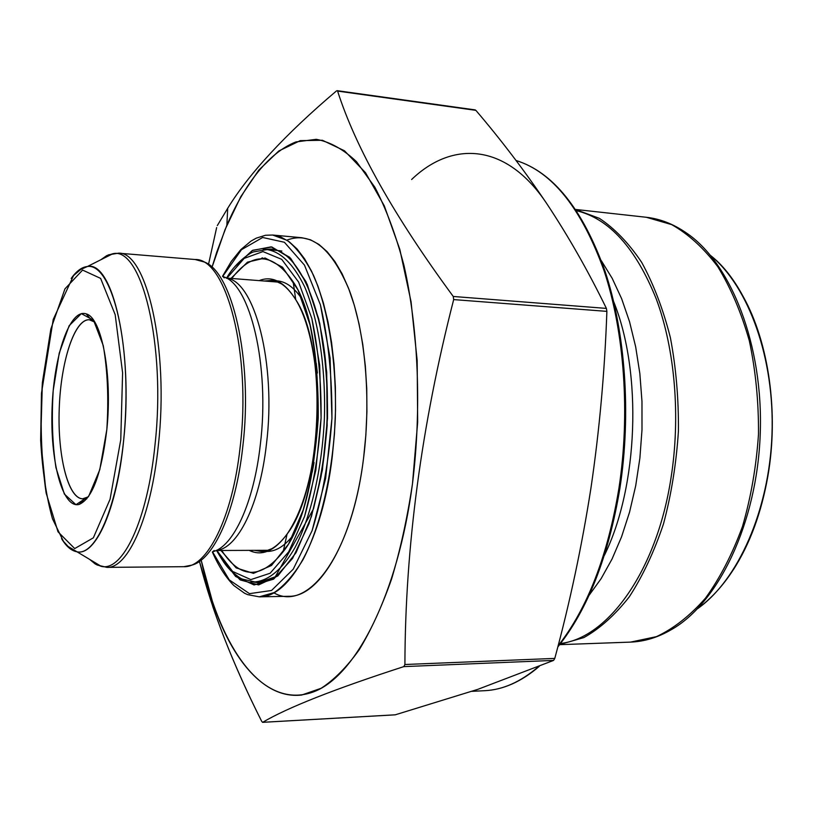 <?xml version="1.0" encoding="UTF-8"?>
<svg xmlns="http://www.w3.org/2000/svg" width="813" height="813" viewBox="0 0 813 813"><rect width="100%" height="100%" fill="white"/><g stroke="black" fill="none" stroke-linecap="round" stroke-linejoin="round"><path stroke-width="1.22" d="M264.276 551.244L260.333 550.33L264.306 551.244M267.081 551.438C275.698 551.458 284.133 546.377 292.375 536.214M301.176 297.924L301.054 297.741C293.615 287.111 285.617 281.481 277.07 280.871M274.296 280.861L270.262 281.481L274.266 280.861M254.408 550.35L261.298 551.468L254.408 550.35M312.192 472.241L314.072 462.536L312.192 472.241M317.375 372.994L316.227 363.177L317.375 372.994M271.308 280.424L264.357 281.024L271.308 280.424L275.739 281.227L281.542 283.91C286.45 287.202 291.186 292.456 295.739 299.672C327.832 347.192 322.598 489.04 287.08 534.07C274.53 551.143 261.898 556.57 249.185 550.371C261.898 556.57 274.53 551.143 287.08 534.07C300.698 514.121 310.027 484.863 315.068 446.317C322.131 390.27 313.503 328.361 295.739 299.672C284.479 281.725 272.284 275.373 259.144 280.617C272.284 275.373 284.479 281.725 295.739 299.672L293.147 281.796C272.894 252.335 252.437 251.227 231.776 278.483C252.437 251.227 272.894 252.335 293.147 281.796C330.149 335.505 324.041 500.869 283.178 551.702C324.041 500.869 330.149 335.505 293.147 281.796C330.23 334.936 324.082 501.448 283.178 551.702C260.81 579.588 240.323 579.181 221.725 550.482C240.323 579.181 260.81 579.588 283.178 551.702L287.08 534.07C282.009 540.919 276.898 545.818 271.766 548.734L265.77 550.98L261.298 551.468M216.908 550.503L232.62 571.448L250.841 579.608L270.119 573.246L288.676 551.824L304.54 516.479C313.178 486.804 318.696 453.969 321.094 417.963L319.692 365.423L311.846 318.503L298.635 282.081L281.715 259.347L262.955 251.583L244.185 258.382L226.969 278.107L244.185 258.382L262.955 251.583L281.715 259.347L298.635 282.081L311.846 318.503C318.279 348.726 321.359 381.886 321.094 417.963L315.82 470.26L304.54 516.479L288.676 551.824L270.119 573.246L250.841 579.608L232.62 571.448L216.908 550.503M230.983 278.422L247.477 262.162L265.129 258.006L282.518 267.203L298.015 289.906L309.987 324.763C315.769 353.238 318.523 384.275 318.239 417.862C316.044 451.378 311.013 482.119 303.137 510.097L288.625 543.978L271.501 565.472L253.483 573.368L236.187 567.921L220.943 550.482L236.187 567.921L253.483 573.368L271.501 565.472L288.625 543.978L303.137 510.097C311.013 482.119 316.044 451.378 318.239 417.862C318.523 384.275 315.769 353.238 309.987 324.763L298.015 289.906L282.518 267.203L265.129 258.006L247.477 262.162L230.983 278.422M281.877 251.065L278.666 250.587L281.877 251.065M226.634 278.076C234.012 264.489 248.493 253.351 253.514 251.898L267.101 249.571C281.013 251.867 293.493 264.205 304.55 286.593C318.279 318.452 325.861 367.059 324.407 418.085C322.09 469.081 310.942 516.997 294.906 547.759C282.518 569.202 268.564 580.726 254.825 581.925C268.564 580.726 282.518 569.202 294.906 547.759C310.942 516.997 322.09 469.081 324.407 418.085C325.861 367.059 318.279 318.452 304.55 286.593C293.493 264.205 281.013 251.867 267.101 249.571L277.345 250.465M262.416 257.792L260.963 258.727M394.915 714.83L262.599 722.34L261.674 721.314C232.65 663.764 211.908 610.461 199.439 561.407L212.813 606.65C225.11 642.768 241.4 680.989 261.674 721.314L262.599 722.34M337.161 90.67L475.859 110.344C501.072 139.856 524.71 170.954 546.763 203.636C506.326 142.702 452.252 140.456 411.622 179.5C452.252 140.456 506.326 142.702 546.763 203.636C568.378 236.248 588.256 271.166 606.396 308.401C588.256 271.166 568.378 236.248 546.763 203.636C524.71 170.954 501.072 139.856 475.859 110.344L337.598 91.097C355.82 147.996 394.376 216.461 453.258 296.471L606.396 308.401L606.884 311.369L606.396 308.401L453.258 296.471L453.674 299.591L606.884 311.369C604.74 371.724 599.415 430.707 590.909 488.328L590.909 488.288C581.925 545.869 569.893 602.555 554.791 658.398C569.893 602.555 581.925 545.869 590.909 488.328C599.415 430.707 604.74 371.724 606.884 311.369L453.674 299.591C421.429 425.402 405.179 547.037 404.915 664.506L554.791 658.398L553.592 660.41L403.827 666.609C334.438 689.089 287.385 707.656 262.69 722.31L395.281 714.81L477.749 689.373L553.592 660.41L554.791 658.398L404.915 664.506L403.827 666.609L553.592 660.41L477.749 689.373L395.281 714.81M217.315 225.577L227.691 208.301L217.315 225.577M208.484 264.55L216.644 227.579L208.484 264.55M685.776 232.538C730.724 262.243 763.6 344.793 760.226 434.183C756.994 523.582 718.123 603.49 671.101 629.79C718.123 603.49 756.994 523.582 760.226 434.183C763.6 344.793 730.724 262.243 685.776 232.538C673.134 223.9 659.973 218.809 646.294 217.274L671.65 224.612C688.255 233.951 703.611 247.955 717.737 266.634C730.765 287.832 741.304 312.588 749.352 340.891C755.663 370.708 758.712 401.785 758.499 434.122C756.324 466.388 750.999 497.16 742.503 526.418C732.391 554.06 720.054 577.962 705.491 598.144C690.024 615.736 673.672 628.571 656.437 636.65L630.603 642.107L656.437 636.65C673.672 628.571 690.024 615.736 705.491 598.144C720.054 577.962 732.391 554.06 742.503 526.418C750.999 497.16 756.324 466.388 758.499 434.122C758.712 401.785 755.663 370.708 749.352 340.891C741.304 312.588 730.765 287.832 717.737 266.634C703.611 247.955 688.255 233.951 671.65 224.612L646.294 217.274L575.706 209.469M697.686 608.622C737.879 580.269 769.2 510.666 771.984 434.62C774.819 358.574 748.722 286.847 710.725 255.617C756.436 291.43 783.61 388.482 767.706 476.327C755.643 538.816 732.3 582.921 697.686 608.622M575.817 209.632L599.333 218.321C614.648 228.453 628.764 243.138 641.67 262.355C653.55 284.022 663.123 309.103 670.379 337.619C676.04 367.588 678.713 398.766 678.418 431.164C676.325 463.501 671.355 494.395 663.499 523.857C654.16 551.763 642.758 576.071 629.313 596.803C615.024 615.014 599.872 628.612 583.846 637.595L559.75 644.516L583.846 637.595C599.872 628.612 615.024 615.014 629.313 596.803C642.758 576.071 654.16 551.763 663.499 523.857C671.355 494.395 676.325 463.501 678.418 431.164C678.713 398.766 676.04 367.588 670.379 337.619C663.123 309.103 653.55 284.022 641.67 262.355C628.764 243.138 614.648 228.453 599.333 218.321L575.817 209.632M670.969 478.227C680.735 416.784 674.983 349.478 656.365 299.225C635.857 248.189 609.252 218.687 576.539 210.719C609.252 218.687 635.857 248.189 656.365 299.225C674.983 349.478 680.735 416.784 670.969 478.227C656.599 571.58 607.636 638.083 560.553 643.5C607.636 638.083 656.599 571.58 670.969 478.227M601.366 260.76L612.179 278.31L621.65 298.737L629.547 321.704L635.664 346.816L639.851 373.563L641.975 401.429L641.996 429.823L639.882 458.126L635.705 485.757L629.557 512.139L621.599 536.722L612.037 559.049L601.081 578.714L589.008 595.421L601.081 578.714L612.037 559.049L621.599 536.722L629.557 512.139L635.705 485.757L639.882 458.126L641.996 429.823L641.975 401.429L639.851 373.563L635.664 346.816L629.547 321.704L621.65 298.737L612.179 278.31L601.366 260.76M613.703 301.735C642.494 372.903 638.286 486.611 604.333 555.472C638.286 486.611 642.494 372.903 613.703 301.735M618.896 488.491C630.349 413.959 624.435 332.07 604.059 270.688C581.559 208.443 552.24 171.716 516.082 160.517C552.24 171.716 581.559 208.443 604.059 270.688C624.435 332.07 630.349 413.959 618.896 488.491C607.646 556.031 587.372 608.5 558.074 645.888C587.372 608.5 607.646 556.031 618.896 488.491M539.232 666.386C521.438 681.66 503.267 689.759 484.751 690.694C502.79 689.871 520.686 681.873 538.43 666.711C520.686 681.873 502.79 689.871 484.751 690.694L471.906 691.345M94.755 322.111L89.267 319.753C74.532 318.869 60.863 361.348 59.247 408.299C57.398 455.229 67.886 498.603 82.652 498.806L88.292 496.865L84.969 498.491C69.176 502.912 57.256 457.882 59.247 408.299C60.914 358.685 76.127 314.672 91.554 320.241L94.755 322.111M412.476 483.826C397.801 594.669 355.901 675.349 314.428 691.517C272.701 707.798 234.815 668.032 212.894 603.216L201.167 560.137C218.534 641.01 256.146 700.328 301.674 695.034L321.155 688.265C334.245 679.78 346.948 666.914 359.275 649.668C371.185 629.963 381.958 606.407 391.592 578.998C400.362 549.69 407.323 517.962 412.476 483.826L417.669 422.232L417.16 360.383L411.053 301.725L399.823 249.378L384.285 205.801L365.474 172.651L344.488 150.781L322.415 140.273L300.251 140.639L278.829 150.954L258.829 170.069L240.78 196.705L225.069 229.551L211.99 267.335L216.766 252.071L226.857 225.242C245.262 182.915 269.245 152.387 295.922 141.929L316.216 139.318C329.946 141.808 343.36 149.246 356.46 161.645L374.864 187.224C386.185 208.9 395.88 234.937 403.939 265.312C418.41 329.072 421.723 409 412.476 483.826M262.69 722.31C287.385 707.656 334.438 689.089 403.827 666.609L404.915 664.506C405.179 547.037 421.429 425.402 453.674 299.591L453.258 296.471C394.376 216.461 355.82 147.996 337.598 91.097M336.389 90.995C285.465 134.165 249.235 173.26 227.701 208.27L226.857 225.242M286.826 240.13C310.81 231.177 331.653 247.924 349.346 290.353C365.271 332.588 371.155 398.024 363.614 457.78C351.978 554.933 307.761 612.85 273.808 592.789M260.475 582.606L259.774 581.854L260.475 582.606M272.03 249.998L272.792 249.306L272.03 249.998M212.335 551.976C218.534 566.143 225.709 577.332 233.87 585.553L244.54 593.236L247.67 594.649L259.266 596.833L288.645 596.295C319.611 597.443 353.635 540.137 363.614 457.78L365.87 434.894L366.917 411.683L366.744 388.573L365.342 365.982L362.761 344.316L359.051 323.94L354.295 305.21L348.604 288.402L342.09 273.768L334.885 261.481L327.121 251.674L318.95 244.439L310.495 239.794L301.887 237.731L272.629 235.028L280.973 237.081L289.174 241.735L297.101 249.012L304.621 258.88L311.592 271.257L317.893 286.013L323.401 302.964L327.995 321.867L331.562 342.425L334.052 364.295L335.373 387.11L335.515 410.443L334.458 433.888L332.232 456.997C322.426 540.188 289.296 598.022 259.266 596.833L274.245 592.555C284.296 585.767 293.879 574.811 302.995 559.69C320.535 526.265 332.761 474.081 335.291 418.492C336.867 362.862 328.523 309.916 313.493 275.292C305.525 259.54 296.775 247.914 287.253 240.404L272.629 235.028L265.485 235.272L256.308 238.138L251.024 241.075L240.8 249.632L231.258 261.471L222.518 276.298M219.713 555.462L235.648 576.488L254.083 584.954L273.635 579.141L292.568 558.429L308.981 523.785C318.086 494.507 324.153 461.764 327.161 425.565L326.704 372.08L319.743 323.33L307.202 284.265L290.637 258.29L271.847 247L252.66 250.292L234.662 266.827L252.294 250.495L271.095 246.857L289.58 257.223L306.034 281.745L318.747 319.042C324.885 349.407 327.802 382.466 327.497 418.207L322.375 470.148L311.45 516.468L296.023 552.718L277.802 575.95L258.605 584.923L240.12 579.903L223.738 562.301M212.539 551.844L229.276 579.903L249.489 593.653L271.532 590.482L293.239 569.181L312.101 530.655C322.476 497.282 329.092 459.843 331.938 418.37L330.088 358.025L320.434 304.916L304.469 265.109L284.398 242.264L262.65 237.477L241.471 249.693L222.711 276.44L241.471 249.693L262.65 237.477L284.398 242.264L304.469 265.109L320.434 304.916C328.33 338.97 332.161 376.785 331.938 418.37L325.637 478.4L312.101 530.655L293.239 569.181L271.532 590.482L249.489 593.653L229.276 579.903L212.539 551.844M266.42 444.365C259.713 504.873 237.447 548.958 216.319 550.381C237.447 548.958 259.713 504.873 266.42 444.365C276.562 363.645 254.51 280.434 226.37 278.178C254.51 280.434 276.562 363.645 266.42 444.365M260.323 444.62C253.839 503.125 233.148 547.007 212.772 551.702C233.148 547.007 253.839 503.125 260.323 444.62C270.119 365.769 250.038 283.351 222.935 276.603C250.038 283.351 270.119 365.769 260.323 444.62M202.64 261.562C231.654 268.168 253.453 359.437 242.731 447.18C235.638 512.231 213.199 560.513 191.421 565.208C213.199 560.513 235.638 512.231 242.731 447.18C253.453 359.437 231.654 268.168 202.64 261.562L195.13 259.52C226.126 257.975 251.644 353.269 240.12 447.292C251.644 353.269 226.126 257.975 195.12 259.52L118.535 253.168C146.513 251.227 169.226 348.645 158.372 445.067C151.127 517.596 127.834 568.673 106.93 567.372L106.92 567.372C127.834 568.673 151.127 517.596 158.372 445.067C169.226 348.645 146.513 251.227 118.535 253.168L108.475 254.835L100.822 259.774L106.757 255.597L112.783 253.758C141.523 246.024 166.238 344.956 155.009 444.792C166.238 344.956 141.523 246.024 112.783 253.758L87.398 266.512C109.349 263.046 128.81 329.377 125.669 410.748C122.793 492.129 98.495 556.844 76.859 551.773C71.32 550.777 66.219 546.397 61.564 538.643C66.219 546.397 71.32 550.777 76.859 551.773C95.517 556.316 117.062 509.07 123.637 440.524C133.444 350.261 112.458 260.241 87.398 266.512C81.798 267.091 76.392 271.085 71.168 278.473C76.392 271.085 81.798 267.091 87.398 266.512L80.65 269.53L73.546 275.597L53.231 319.428L41.473 393.218L40.65 440.27C42.357 470.473 46.3 496.652 52.479 518.785L63.434 541.316L68.14 546.478L101.239 566.356C122.6 571.966 147.509 520.523 155.009 444.792C147.509 520.523 122.6 571.966 101.239 566.356L95.355 564.08L89.745 559.476L97.011 564.974L106.93 567.372L183.779 566.691C206.959 567.921 232.467 518.033 240.12 447.292C232.467 518.033 206.959 567.921 183.779 566.691L191.421 565.208M101.147 566.295L95.253 562.769L101.147 566.295M106.544 256.898L112.682 253.808L106.544 256.898M106.828 429.569L99.775 469.69L88.627 496.397L75.955 504.69L64.359 494.06L55.945 467.648C52.408 443.857 51.493 418.126 53.211 390.443L59.227 353.167L69.146 325.708L81.351 313.625L93.566 320.292L103.241 345.525C107.601 370.667 108.8 398.685 106.828 429.569C112.631 374.783 101.676 317.466 86.188 313.889C69.867 308.168 53.861 355.24 52.083 408.035C49.969 460.808 62.449 508.938 79.146 504.426C92.306 498.745 101.534 473.786 106.828 429.569M120.761 439.731L122.6 372.821L115.182 314.692L100.619 278.392L82.58 270.079L64.949 288.879L50.843 329.082L42.378 382.537L40.711 440.25L46.128 493.013L58.008 531.814L74.705 548.572L93.353 537.83L110.06 499.253L120.761 439.731L110.06 499.253L93.353 537.83L74.705 548.572L58.008 531.814L46.128 493.013C41.189 458.766 39.949 421.937 42.378 382.537L50.843 329.082L64.949 288.879L82.58 270.079L100.619 278.392L115.182 314.692L122.6 372.821L120.761 439.731M263.209 249.52L270.841 249.063C294.377 249.957 318.594 294.133 325.474 360.393C329.092 399.468 327.598 438.309 321.003 476.896L313.523 508.847L275.261 576.803L258.514 582.708L250.943 581.681M266.674 581.305L258.514 582.708M216.573 550.503C224.784 564.618 226.614 566.173 230.729 570.614C236.959 575.97 240.912 578.826 242.599 579.161L254.825 581.925L265.109 581.783M262.558 722.34L395.128 714.84M337.06 90.66L475.259 109.907M559.629 644.679L630.603 642.107C644.353 641.579 657.859 637.473 671.101 629.79M743.438 296.999C768.864 342.822 778.905 412.943 767.889 476.072C761.446 512.637 749.942 543.856 733.397 569.71M516.072 160.496C552.901 172.021 582.515 208.809 604.923 270.861C625.38 332.09 631.355 413.776 619.923 488.166C608.5 556.62 587.789 609.557 557.789 646.985M93.383 320.017L91.249 319.885M86.778 498.847L84.643 498.826M212.894 603.216L212.813 606.65M277.131 282.02L226.116 278.036M267.223 550.299L216.045 550.503M212.772 551.702L214.185 550.513M222.935 276.603L224.256 277.894M91.554 320.241L86.188 313.889M84.969 498.491L79.146 504.426"/></g></svg>
